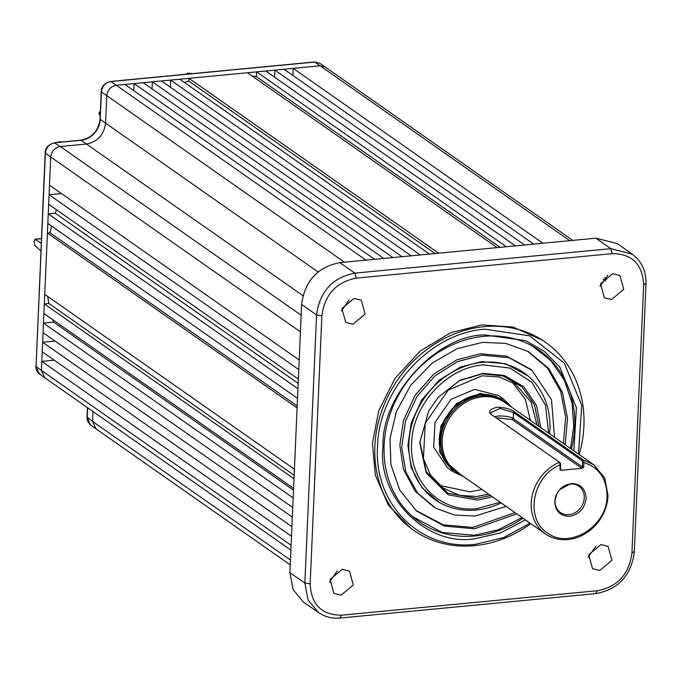 <?xml version="1.0" encoding="UTF-8"?>
<svg xmlns="http://www.w3.org/2000/svg" width="680" height="680" viewBox="0 0 680 680"><rect width="100%" height="100%" fill="white"/><g stroke="black" fill="none" stroke-linecap="round" stroke-linejoin="round"><path stroke-width="1.02" d="M599.743 570.461L592.535 568.633L588.71 554.752L600.873 544.595L608.09 546.423L611.915 560.303L599.743 570.461M611.575 299.523L604.358 297.704L600.542 283.815L612.706 273.657L619.922 275.485L623.738 289.365L611.575 299.523M352.937 324.25L345.721 322.422L341.904 308.541L354.067 298.384L361.284 300.203L365.1 314.092L352.937 324.25M341.105 595.187L333.897 593.36L330.072 579.479L342.236 569.321L349.452 571.14L353.277 585.029L341.105 595.187M530.791 523.668A114.826 99.246 -55 0 1 474.614 545.649A114.826 99.246 -55 0 1 413.517 530.213L411.034 528.479L388.331 505.079L375.351 475.167L372.436 443.488L378.7 410.916L395.003 378.377L420.385 350.863L450.831 332.673L481.687 324.929L512.992 327.021L542.776 340.365L545.258 342.108A114.826 99.246 -55 0 1 579.198 454.546M413.517 530.213A114.826 99.246 -55 0 1 381.591 411.451A114.826 99.246 -55 0 1 484.168 326.672A114.826 99.246 -55 0 1 545.258 342.108M530.086 523.175L503.693 537.565L475.524 544.314C420.589 551.038 373.609 504.177 377.527 446.556C378.624 389.207 430.108 332.928 484.916 329.171L529.626 335.826L564.255 363.077L581.731 405.365L578.493 454.053M62.696 141.933L59.509 141.78L56.278 142.545M571.413 449.098A104.678 90.466 125 0 0 574.668 427.057A104.678 90.466 125 0 0 532.525 346.094A104.678 90.466 125 0 0 483.752 336.353A104.678 90.466 125 0 0 384.115 445.272A104.678 90.466 125 0 0 412.913 516.876A104.678 90.466 125 0 0 475.031 535.967A104.678 90.466 125 0 0 523.005 518.219M525.462 519.937L500.548 532.89L475.771 538.568C427.286 547.57 376.618 497.029 383.019 446.029C381.038 395.837 436.56 335.147 484.662 334.917L525.606 340.637L544.417 351.424L559.861 367.14L576.41 407.702L573.869 450.815M570.503 448.46L573.75 426.479L572.084 403.206L564.519 380.46L550.851 360.613L532.1 345.865M516.783 513.859L474.495 528.785L444.329 526.082L416.483 510.96L399.704 489.983L390.932 464.687L389.98 438.634L396.338 411.723L410.754 385.169L432.14 363.103L457.283 348.594L482.63 342.38L505.69 343.383L528.182 351.475L548.879 368.602L562.377 392.216L567.519 418.276L565.19 444.737M415.743 510.306L443.224 524.858L472.846 527.425L514.956 512.584M506.098 506.379L475.048 516.043L454.504 515.049L435.727 508.19L417.605 493.094L405.841 471.996L401.676 447.091L405.535 420.988L417.019 396.414L434.928 375.921L457.402 361.658L482.077 355.122L509.099 357.748L532.151 370.506L551.523 399.865L554.506 437.257M434.154 507.314L415.123 491.249L403.427 469.2L399.823 445.171L403.486 420.495L414.97 395.522L433.789 374.076L456.9 359.788L480.429 353.753L506.532 356.099L530.859 369.376M501.177 502.928A77.46 66.946 -55 0 1 476.17 510.017A77.46 66.946 -55 0 1 440.079 502.809A77.46 66.946 -55 0 1 412.361 422.773A77.46 66.946 -55 0 1 482.613 362.304A77.46 66.946 -55 0 1 528.581 376.431A77.46 66.946 -55 0 1 549.585 433.806M439.365 502.418L421.914 487.688L411.196 467.466L407.889 445.434L411.247 422.815L421.77 399.916L439.025 380.256L460.224 367.157L481.788 361.624L505.725 363.766L528.029 375.947M500.208 502.248L477.079 508.581C440.394 513.077 409.02 481.78 411.638 443.3C412.369 405 446.752 367.412 483.352 364.897L510 368.084L531.87 382.262L545.471 405.17L548.615 433.126M492.363 496.757L477.454 500.114L448.231 494.844L426.156 472.889L419.721 442.654L428.731 410.933L438.362 397.179L459.867 380.281L482.987 373.371L504.288 375.445L523.719 386.656L536.571 405.594L540.779 427.635M538.875 426.309L534.488 404.898L521.789 386.631L502.826 375.87L482.112 373.898L459.433 380.673L438.319 397.23M428.757 410.881L419.942 442.025L426.292 471.716L447.975 493.263L476.671 498.423L490.467 495.431M439.866 485.537L470.135 491.869L481.958 489.473M488.58 494.113L476.756 496.51L459.502 495.363L443.088 488.002L430.576 475.125L423.419 458.626L425.255 423.215L448.222 390.116L482.026 375.81L499.273 376.958L515.695 384.319L531.148 402.262L536.996 424.991M463.598 476.612L453.127 471.733L439.594 452.004L440.835 426.012L456.382 403.639L480.318 393.372L503.837 399.313L512.014 407.49M447.534 467.815L433.678 447.219L434.962 422.475L451.002 399.364L474.606 389.376L498.262 395.411M460.768 474.631L444.167 460.471L439.178 439.28L445.026 418.752L451.29 409.819L465.256 398.837L480.275 394.349L495.737 396.245L509.184 405.51M460.224 474.249A42.695 36.898 -55 0 1 455.311 471.427A42.695 36.898 -55 0 1 443.445 427.261A42.695 36.898 -55 0 1 481.585 395.743A42.695 36.898 -55 0 1 504.296 401.48L502.631 400.308A42.695 36.898 125 0 0 479.91 394.57A42.695 36.898 125 0 0 451.248 409.861A42.695 36.898 125 0 0 451.223 409.887M445.179 418.48A42.695 36.898 125 0 0 445.06 418.701A42.695 36.898 125 0 0 453.645 470.254L455.311 471.427M504.296 401.48A42.695 36.898 -55 0 1 508.631 405.127M545.419 533.919L456.425 471.588A42.194 36.465 -55 0 1 444.694 427.95A42.194 36.465 -55 0 1 482.392 396.797A42.194 36.465 -55 0 1 504.84 402.466L593.827 464.797L604.698 477.938L608.031 495.686A42.194 36.465 -55 0 1 567.868 539.588A42.194 36.465 -55 0 1 545.419 533.919A42.194 36.465 -55 0 1 531.998 496.536A42.194 36.465 -55 0 1 559.444 462.221L490.722 414.086M560.116 462.672L559.444 462.221L560.159 464.831C532.304 475.787 524.476 519.256 547.842 533.154C569.466 549.601 607.13 526.244 607.027 496.442C606.917 478.95 599.216 467.653 583.916 462.562L583.151 459.952L582.063 460.572L582.59 462.417L583.916 462.562L583.721 467.185L582.386 468.273L561.196 470.296L559.946 469.463L560.159 464.831L560.643 464.517L560.116 462.672L490.739 414.094C488.146 411.162 490.331 408.875 497.292 407.235C504.849 407.439 510.569 408.977 514.428 411.833L583.151 459.952L593.827 464.797M569.738 516.366C560.32 516.231 555.331 511.258 554.769 501.432L557.107 493.246L559.597 489.677L571.174 483.506C580.592 483.642 585.582 488.614 586.143 498.44C584.715 508.444 579.25 514.42 569.738 516.366M557.149 493.162A16.073 13.889 125 0 0 560.405 512.524A16.073 13.889 125 0 0 568.956 514.683A16.073 13.889 125 0 0 583.312 502.817A16.073 13.889 125 0 0 578.85 486.192A16.073 13.889 125 0 0 570.299 484.033A16.073 13.889 125 0 0 559.546 489.736M560.643 464.517L560.447 469.081L561.493 470.075L560.481 469.37M560.856 469.871L561.196 470.296M495.822 417.639L512.312 419.62L581.612 468.154L582.394 466.99L513.273 418.574A12.053 3.596 2.5 0 0 494.335 416.602M582.59 462.417L582.394 466.99L583.721 467.185M491.581 414.673L490.526 412.794L500.114 408.416L513.527 412.582L514.428 411.833M582.063 460.572L513.527 412.582L513.273 418.574A1.003 0.867 125 0 1 512.312 419.62M530.366 420.35L525.41 399.475L512.295 382.143M563.363 443.462L565.683 417.333L560.702 391.587L547.544 368.161L527.281 350.982M412.607 516.604L442.212 532.474L474.206 535.288L498.058 529.881L522.096 517.582M632.238 254.158L617.398 243.652L595.901 238.17L610.742 248.667L632.255 254.167C641.707 261.307 646.289 271.252 646 284.01L634.295 552.101C631.202 575.382 618.519 589.203 596.241 593.563L340.315 618.027C332.231 618.74 324.964 616.913 318.521 612.553L308.074 600.006L304.861 583.04L289.901 572.67L291.091 545.266L41.412 370.404L41.811 361.403L291.49 536.265L291.907 526.685L42.228 351.824L41.811 361.403L54.213 360.221M42.228 351.824L42.645 342.244L292.324 517.106L292.74 507.526L43.061 332.664L42.645 342.244L55.046 341.062M43.061 332.664L43.477 323.085L293.165 497.947L293.582 488.367L43.902 313.505L43.477 323.085L53.55 322.125L293.505 490.169M53.55 322.125L52.828 319.762M43.902 313.505L44.319 303.926L293.998 478.788L294.414 469.217L44.736 294.355L44.319 303.926L48.858 303.493L294.151 475.286M48.858 303.493L47.677 296.412M44.736 294.355L47.413 233.044L297.092 407.906L297.508 398.327L47.83 223.465L47.413 233.044L50.031 232.798L297.177 405.883M50.031 232.798L51.586 226.091M47.83 223.465L48.246 213.885L297.925 388.748L298.35 379.168L48.671 204.306L48.246 213.885L55.267 213.214L298.163 383.333M55.267 213.214L56.423 209.737M48.671 204.306L49.087 194.726L298.767 369.589L299.183 360.009L49.504 185.147L49.087 194.726L61.489 193.545M274.584 77.189L274.89 70.125L265.752 71.001L515.432 245.854L524.569 244.987L274.89 70.125L284.036 69.249L533.715 244.111L542.861 243.236L293.182 68.374L284.036 69.249M500.123 247.325L256.394 76.627L252.144 76.024M256.394 76.627L256.606 71.867L247.46 72.743L497.139 247.605L506.285 246.729L256.606 71.867L265.752 71.001M435.064 253.538L188.819 81.082L184.356 82.407M188.819 81.082L188.938 78.336L179.792 79.212L429.471 254.074L438.617 253.198L188.938 78.336L247.46 72.743M170.331 87.439L170.646 80.087L161.508 80.962L411.188 255.825L420.325 254.949L170.646 80.087L179.792 79.212M152.048 88.901L152.362 81.838L143.216 82.713L392.896 257.567L402.041 256.7L152.362 81.838L161.508 80.962M133.764 90.644L134.07 83.581L124.924 84.456L374.603 259.318L383.75 258.442L134.07 83.581L143.216 82.713M292.876 75.438L293.182 68.374L320.11 65.798L569.746 240.669L595.901 238.17M645.643 283.492L643.637 284.997C642.6 264.24 632.128 253.793 612.229 253.657L610.742 248.667L354.815 273.13L339.855 262.642L366.01 260.142L116.331 85.28C110.806 86.36 107.618 89.803 106.777 95.616L344.462 262.2M39.406 373.949C37.06 371.96 35.887 369.427 35.879 366.35L41.412 370.404L44.77 377.74L39.406 373.949L36.057 366.622L45.373 153.238C46.163 147.364 49.351 143.88 54.935 142.783L81.064 140.284A20.111 17.383 125 0 0 100.215 119.357L101.405 91.978C102.204 86.114 105.383 82.628 110.968 81.532L314.661 62.059L320.11 65.798L325.38 67.133L572.755 240.38M301.138 315.205L60.299 146.531C54.715 147.636 51.527 151.121 50.736 156.995L300.416 331.849L301.606 304.453L316.565 314.95L304.861 583.04L310.173 583.848C311.21 604.605 321.683 615.052 341.589 615.188L597.508 590.716L595.688 593.394M44.77 377.74L290.887 550.111M290.453 560.023L92.548 421.421L95.931 428.774L290.241 564.859M95.897 428.757L90.542 424.957L87.193 417.622L87.618 407.753M39.261 288.889L39.465 286.543M40.91 251.065L34.986 245.454L34 241.459L35.258 239.275L41.455 238.68M41.455 238.552L34.927 239.173L41.251 243.253M43.384 196.97L43.461 192.644M100.224 114.758L98.761 113.526L100.189 115.575M100.189 115.532L98.88 113.654L100.402 110.644M186.473 74.205L186.116 73.797L186.099 74.239M186.337 74.213L188.02 73.1L192.415 73.635M124.924 84.456L116.331 85.28L110.695 81.447L314.389 61.973L319.974 63.384L314.661 62.059A2.006 0.816 -95.5 0 0 314.389 61.973L314.389 61.973A2.006 0.816 -95.5 0 0 314.135 62.109M612.229 253.657L356.303 278.12L354.815 273.13C332.503 277.534 319.753 291.465 316.565 314.95L321.878 315.758L310.173 583.848M339.855 262.642C317.543 267.036 304.793 280.976 301.606 304.453M341.284 311.142L349.163 299.889M356.303 278.12C336.217 282.081 324.743 294.627 321.878 315.758M337.339 570.826L329.451 582.08M289.901 572.67L293.106 589.637L303.543 602.165L318.512 612.544M607.801 275.171L599.921 286.425M595.977 546.1L588.09 557.354M643.637 284.997L631.933 553.087C629.068 574.217 617.593 586.763 597.508 590.716M559.946 469.463L560.447 469.081M581.612 468.154L582.386 468.273M291.091 545.266L291.49 536.265M291.907 526.685L292.324 517.106M292.74 507.526L293.165 497.947M293.582 488.367L293.998 478.788M294.414 469.217L297.092 407.906M297.508 398.327L297.925 388.748M298.35 379.168L298.767 369.589M299.183 360.009L300.416 331.849M36.074 366.103L45.194 152.975L50.736 156.995L49.504 185.147M100.232 118.847A2.006 0.603 -177.5 0 0 100.036 119.094C98.388 130.951 91.978 137.989 80.792 140.207A2.006 0.816 -95.5 0 1 81.064 140.284L86.445 144.032C97.605 141.839 103.98 134.869 105.57 123.131L100.215 119.357A2.006 0.603 -177.5 0 1 100.036 119.094L101.227 91.724A2.006 0.603 -177.5 0 0 101.405 91.978L106.769 95.735L105.57 123.131L318.096 271.966M302.949 295.655L86.445 144.032L60.299 146.531L54.392 142.851M92.981 411.51L92.548 421.421L87.21 417.12M101.439 91.468A2.006 0.603 -177.5 0 0 101.227 91.724C101.286 86.564 104.448 83.138 110.695 81.447L110.423 81.6M45.407 152.728L45.194 152.975C45.101 147.985 48.255 144.559 54.663 142.698L80.792 140.207A2.006 0.816 -95.5 0 0 80.537 140.335M366.01 260.142L374.603 259.318M383.75 258.442L392.896 257.567M402.041 256.7L411.188 255.825M420.325 254.949L429.471 254.074M438.617 253.198L497.139 247.605M506.285 246.729L515.432 245.854M524.569 244.987L533.715 244.111M542.861 243.236L569.746 240.669M341.589 615.188L339.771 617.856M631.933 553.087L633.938 551.582M603.041 279.183L605.65 281.01M532.151 370.506L530.63 369.189M528.581 376.431L527.825 375.768M503.837 399.313L498.125 395.318M453.127 471.733L447.414 467.729M440.079 502.809L439.195 502.316M435.727 508.19L433.967 507.212M90.542 424.957C88.196 422.969 87.014 420.435 87.014 417.367L87.439 407.626M319.974 63.384L325.38 67.133M604.358 277.712L606.586 279.276"/></g></svg>
